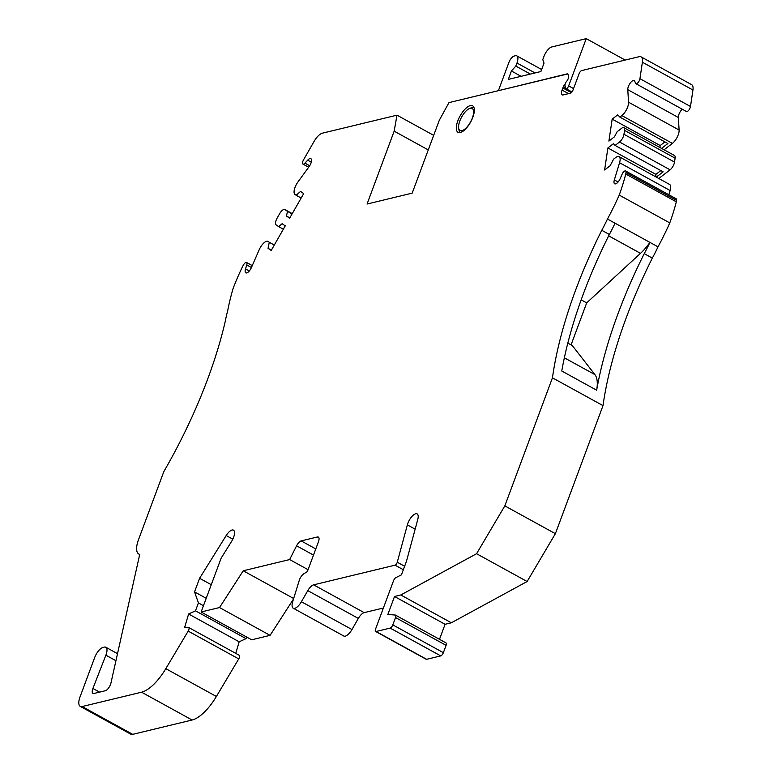 <?xml version="1.0" encoding="UTF-8"?>
<svg xmlns="http://www.w3.org/2000/svg" width="773" height="773" viewBox="0 0 773 773"><rect width="100%" height="100%" fill="white"/><g stroke="black" fill="none" stroke-linecap="round" stroke-linejoin="round"><path stroke-width="1.16" d="M625.985 172.572A3.778 1.527 -61.2 0 0 625.589 170.968L676.153 198.767A3.778 1.527 118.8 0 1 676.539 200.381L625.985 172.572L625.763 174.022A126.067 50.747 118.8 0 1 619.231 195.096A144.039 57.975 118.8 0 1 607.452 219.039L615.037 223.204A82.373 33.152 118.8 0 1 609.356 234.47A257.177 103.514 118.8 0 0 561.768 371.011L596.659 390.201A257.177 103.514 118.8 0 1 644.247 253.65L652.335 258.105A257.177 103.514 -61.2 0 0 603.008 405.622L555.381 533.679L527.128 581.518L451.355 622.787L445.084 624.304L439.489 639.329M567.817 343.115L572.329 345.589L594.93 374.625A37.819 15.218 118.8 0 1 596.659 390.201M581.17 299.856L586.688 302.881L571.063 344.893M615.037 223.204L649.919 242.393A37.819 15.218 118.8 0 1 640.498 253.351L586.688 302.881M619.231 195.096L669.795 222.904A144.039 57.975 118.8 0 1 658.016 246.838L649.919 242.393A82.373 33.152 118.8 0 1 644.247 253.65M428.271 149.914L394.162 131.159L367.059 204.033L412.193 193.134L439.296 120.259L448.968 102.616L567.633 73.966A3.15 1.266 118.8 0 1 567.826 73.976M472.854 117.245A15.131 6.087 118.8 0 1 460.322 132.521A15.131 6.087 118.8 0 1 458.041 132.318A15.131 6.087 118.8 0 1 459.993 116.134A15.131 6.087 118.8 0 1 472.622 105.804A15.131 6.087 118.8 0 1 472.854 117.245M99.582 692.125L92.915 688.463A6.3 2.541 118.8 0 0 92.934 693.42A6.3 2.541 118.8 0 0 93.881 693.507L105.312 690.743A6.3 2.541 118.8 0 0 110.974 682.897L139.739 554.357A18.91 7.614 118.8 0 1 138.782 554.019A18.91 7.614 118.8 0 1 138.493 539.718L163.808 471.646A257.177 103.514 118.8 0 0 225.301 321.191A82.373 33.152 -61.2 0 1 227.697 310.717A144.039 57.975 -61.2 0 1 233.156 288.31A126.067 50.747 -61.2 0 1 242.558 266.54L243.485 264.917A3.778 1.527 118.8 0 1 246.568 262.472A3.778 1.527 118.8 0 1 246.751 264.946L245.514 268.927A5.991 2.406 -61.2 0 0 245.814 272.84A5.991 2.406 -61.2 0 0 251.399 267.584L259.206 249.727A9.46 3.807 118.8 0 1 268.018 241.418A9.46 3.807 118.8 0 1 268.154 241.495L269.275 242.278L268.047 248.307L271.197 250.471L285.256 225.861L282.116 223.697L278.695 226.653L276.164 224.914A6.3 2.541 118.8 0 1 277.198 217.996L279.691 213.619A6.3 2.541 118.8 0 1 284.831 209.541A6.3 2.541 118.8 0 1 284.918 209.599L287.45 211.338L286.493 216.034L289.633 218.208L303.702 193.598L300.552 191.424L296.146 195.269L295.015 194.487A9.46 3.807 118.8 0 1 297.876 182.07L309.123 166.582A5.991 2.406 -61.2 0 0 310.852 158.658A5.991 2.406 -61.2 0 0 307.664 160.175L304.949 163.132A3.778 1.527 118.8 0 1 302.939 164.089A3.778 1.527 118.8 0 1 303.499 159.914L314.022 141.498A12.61 5.073 118.8 0 1 322.389 133.178L396.993 115.167L394.162 131.159M92.915 688.463L105.872 655.175A10.088 4.058 -61.2 0 0 105.843 647.233A10.088 4.058 -61.2 0 0 104.316 647.107L103.002 647.426A10.088 4.058 -61.2 0 0 94.654 657.601L80.054 696.84A12.61 5.073 118.8 0 0 80.247 706.377L130.811 734.186A12.61 5.073 118.8 0 0 132.714 734.35L192.11 720.011A37.819 15.218 118.8 0 0 216.382 696.473L238.731 658.915A3.15 1.266 118.8 0 0 239.272 655.311A3.15 1.266 118.8 0 0 239.041 655.243M232.808 539.168L226.189 535.534L199.598 578.291L194.545 591.876L198.429 602.93L195.492 610.825L188.602 613.994L184.718 627.183L188.486 627.434A3.15 1.266 118.8 0 1 188.709 627.502A3.15 1.266 118.8 0 1 188.177 631.106L165.818 668.664A37.819 15.218 118.8 0 1 141.556 692.202L82.151 706.541A12.61 5.073 118.8 0 1 80.247 706.377M226.189 535.534A9.46 3.807 118.8 0 1 233.456 530.162A9.46 3.807 118.8 0 1 231.6 541.361L221.136 558.174L201.125 611.994L219.532 607.549L270.086 635.358L251.679 639.802L201.125 611.994M607.452 219.039A82.373 33.152 118.8 0 1 601.771 230.296A257.177 103.514 -61.2 0 0 552.453 377.813L504.827 505.88L476.574 553.71L400.791 594.978L394.52 596.495L387.853 614.438L395.274 615.057A3.189 1.285 118.8 0 1 395.496 615.124A3.189 1.285 118.8 0 1 395.544 617.54L392.81 624.874A3.189 1.285 118.8 0 1 390.172 628.091L376.084 631.493A3.15 1.266 118.8 0 1 375.61 631.454A3.15 1.266 118.8 0 1 375.562 629.067L393.534 580.736A3.189 1.285 118.8 0 1 395.892 577.624L401.429 574.861L406.434 561.401L417.778 519.446A9.46 3.807 -61.2 0 0 417.12 513.881A9.46 3.807 -61.2 0 0 411.893 516.499A9.46 3.807 -61.2 0 0 407.352 524.886L397.264 562.213A2.522 1.015 118.8 0 1 395.032 565.179L313.616 584.832A8.822 3.556 -61.2 0 0 307.789 590.62L301.402 601.732A10.088 4.058 118.8 0 1 293.218 608.206A10.088 4.058 118.8 0 1 292.687 601.665L299.238 580.446A6.3 2.541 118.8 0 1 303.799 573.788L307.345 571.614L318.428 541.834A6.3 2.541 118.8 0 0 318.331 537.061A6.3 2.541 118.8 0 0 317.374 536.984L301.161 540.897A6.3 2.541 118.8 0 0 296.59 545.786L289.653 559.565L243.234 570.774L219.532 607.549M625.589 170.968A3.778 1.527 -61.2 0 0 622.043 174.34L620.275 178.447A5.991 2.406 118.8 0 1 614.661 183.79A5.991 2.406 118.8 0 1 614.342 179.954L619.569 162.726A9.46 3.807 -61.2 0 0 619.057 156.658A9.46 3.807 -61.2 0 0 615.588 157.615L613.607 159.141L610.148 165.702L604.612 169.973L607.887 147.952L613.424 143.681L615.095 145.43L619.54 142.019A6.3 2.541 118.8 0 0 623.966 134.28L624.545 130.366A6.3 2.541 118.8 0 0 623.888 127.69A6.3 2.541 118.8 0 0 621.589 128.318L617.125 131.739L614.438 136.84L608.902 141.101L612.168 119.119L617.714 114.858L619.849 117.11L621.84 115.583A9.46 3.807 -61.2 0 0 628.565 102.229L627.763 89.649A5.991 2.406 118.8 0 1 630.101 83.262A5.991 2.406 118.8 0 1 634.218 80.585A5.991 2.406 118.8 0 1 634.73 81.213L635.57 83.31A3.778 1.527 -61.2 0 0 635.899 83.706A3.778 1.527 -61.2 0 0 638.208 82.392A3.778 1.527 -61.2 0 0 639.938 78.682L642.382 62.217L692.946 90.026L690.492 106.49A3.778 1.527 118.8 0 1 688.772 110.201A3.778 1.527 118.8 0 1 686.453 111.515L635.899 83.706M568.551 93.63L562.097 90.083A6.3 2.541 118.8 0 0 562.193 94.857A6.3 2.541 118.8 0 0 563.15 94.934L570.426 93.175A3.15 1.266 118.8 0 0 573.035 89.997L579.074 73.754A3.15 1.266 118.8 0 1 581.683 70.575L639.165 56.69A12.61 5.073 118.8 0 1 641.068 56.864A12.61 5.073 118.8 0 1 642.382 62.217M562.097 90.083L562.879 87.987A3.15 1.266 118.8 0 1 563.401 86.576A5.044 2.029 118.8 0 1 565.063 84.083L565.247 83.822M188.602 613.994L239.166 641.803L235.755 653.378M195.492 610.825L246.046 638.633L239.166 641.803M246.645 637.029L246.046 638.633M198.429 602.93L203.463 605.703M194.545 591.876L206.217 598.292M211.271 584.717L199.598 578.291M293.508 599.017L270.086 635.358M243.234 570.774L293.663 598.505M289.653 559.565L308.069 569.691M383.398 608.003L364.18 612.641A8.822 3.556 -61.2 0 0 358.343 618.429L351.966 629.541A10.088 4.058 118.8 0 1 343.772 636.015L293.218 608.206M445.828 642.865A3.189 1.285 118.8 0 1 446.05 642.933A3.189 1.285 118.8 0 1 446.098 645.349L443.373 652.683A3.189 1.285 118.8 0 1 440.726 655.9L426.648 659.301A3.15 1.266 118.8 0 1 426.165 659.263L375.61 631.454M394.52 596.495L445.084 624.304M400.791 594.978L451.355 622.787M476.574 553.71L527.128 581.518M504.827 505.88L555.381 533.679M552.453 377.813L603.008 405.622M396.993 115.167L433.682 135.343M301.17 198.033L296.146 195.269M289.827 217.87L286.493 216.034M292.097 213.899L287.45 211.338M283.343 229.214L278.695 226.653M271.381 250.143L268.047 248.307M274.299 245.041L269.275 242.278M658.016 246.838A82.373 33.152 118.8 0 1 652.335 258.105M625.763 174.022L676.327 201.83A126.067 50.747 118.8 0 1 669.795 222.904M676.539 200.381L676.327 201.83M619.057 156.658L669.621 184.467A9.46 3.807 118.8 0 1 670.133 190.535L668.848 194.757M655.562 176.737L655.919 174.369L607.887 147.952M655.919 174.369L660.828 170.582M656.258 177.123L663.128 171.848L615.095 145.43M623.888 127.69L674.452 155.499A6.3 2.541 118.8 0 1 675.109 158.175L674.52 162.088A6.3 2.541 118.8 0 1 670.094 169.828L658.78 178.515M659.91 147.498L660.2 145.537L612.168 119.119M660.2 145.537L664.925 141.903M661.553 148.406L667.882 143.527L619.849 117.11M682.298 109.225A5.991 2.406 118.8 0 0 678.317 117.457L679.119 130.038A9.46 3.807 118.8 0 1 672.394 143.392L664.084 149.788M641.068 56.864L691.632 84.663A12.61 5.073 118.8 0 1 692.946 90.026M571.324 92.634L562.879 87.987M521.099 76.314L511.426 70.99L508.305 79.406L540.897 71.531L544.028 63.125L542.781 59.569L543.912 56.516A9.46 3.807 118.8 0 1 551.748 46.969L586.224 38.65L568.657 85.88A3.15 1.266 118.8 0 1 566.406 88.914A3.15 1.266 118.8 0 1 565.923 88.876A3.15 1.266 118.8 0 1 565.604 88.364L564.966 85.436A3.778 1.527 118.8 0 1 565.498 83.165L565.546 83.049A1.894 0.763 118.8 0 1 566.338 81.735L566.764 81.204A3.778 1.527 -61.2 0 0 568.493 76.508L568.039 74.401A3.15 1.266 118.8 0 0 567.711 73.889A3.15 1.266 118.8 0 0 567.227 73.85L498.759 90.596M601.771 230.296L609.356 234.47M469.588 108.481A12.61 5.073 118.8 0 1 470.255 108.268A12.61 5.073 118.8 0 1 470.216 122.492A12.61 5.073 118.8 0 1 458.679 128.328A12.61 5.073 118.8 0 1 461.645 117.032A12.61 5.073 118.8 0 1 469.588 108.481L471.627 107.669A14.494 5.836 118.8 0 1 472.4 107.418A14.494 5.836 118.8 0 1 473.907 107.36M460.041 132.579A14.494 5.836 118.8 0 1 459.085 130.492L458.679 128.328M541.641 69.531L516.818 55.878A9.46 3.807 118.8 0 0 515.388 55.753L514.132 56.052A6.3 2.541 118.8 0 0 508.914 62.42L498.488 90.451M511.426 70.99L515.823 66.082L516.963 63.028A9.46 3.807 118.8 0 0 516.818 55.878M625.173 60.072L586.224 38.65M530.365 74.073L515.823 66.082M571.943 91.968L566.406 88.914M608.67 235.842L640.498 253.351M594.93 374.625L564.358 357.812M115.94 660.712L105.872 655.175M82.151 706.541L132.714 734.35M141.556 692.202L192.11 720.011M165.818 668.664L216.382 696.473M188.177 631.106L238.731 658.915M296.59 545.786L313.5 555.082M301.161 540.897L315.78 548.936M317.374 536.984L318.911 537.824M301.402 601.732L351.966 629.541M307.789 590.62L358.343 618.429M313.616 584.832L364.18 612.641M395.032 565.179L403.332 569.74M397.264 562.213L404.627 566.261M407.352 524.886L415.14 529.176M376.084 631.493L426.648 659.301M390.172 628.091L440.726 655.9M392.81 624.874L443.373 652.683M395.544 617.54L446.098 645.349M309.683 165.741L304.949 163.132M311.268 162.156L307.664 160.175M284.831 209.541L292.252 213.628L284.918 209.599M249.283 271.004L245.514 268.927M251.418 267.516L246.751 264.946M618.081 182.013L614.342 179.954M670.133 190.535L619.569 162.726M674.52 162.088L623.966 134.28M670.094 169.828L619.54 142.019M675.109 158.175L624.545 130.366M672.394 143.392L621.84 115.583M679.119 130.038L628.565 102.229M678.317 117.457L627.763 89.649M690.492 106.49L639.938 78.682M565.459 87.707L563.401 86.576M535.013 72.952L516.963 63.028M573.556 88.586L568.657 85.88M138.782 554.019L139.7 554.531M117.515 653.658L105.843 647.233M188.709 627.502L239.272 655.311M395.496 615.124L446.05 642.933M308.649 167.229L302.939 164.089M252.259 265.603L246.568 262.472M571.817 92.113L565.923 88.876"/></g></svg>
